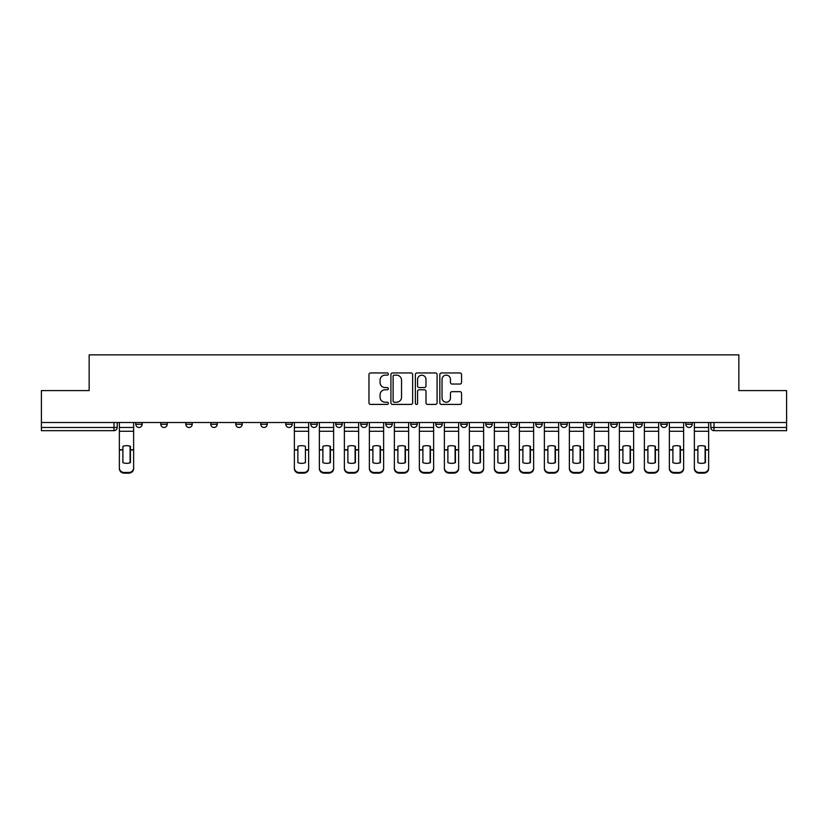 <?xml version="1.0" encoding="UTF-8"?>
<svg xmlns="http://www.w3.org/2000/svg" width="828" height="828" viewBox="0 0 828 828"><rect width="100%" height="100%" fill="white"/><g stroke="black" fill="none" stroke-linecap="round" stroke-linejoin="round"><path stroke-width="1.24" d="M388.363 374.049A1.097 1.097 0 0 0 387.256 372.952L370.54 372.952A1.573 1.573 0 0 0 368.967 374.525L368.967 402.832A1.573 1.573 0 0 0 370.54 404.406L387.256 404.406A1.097 1.097 0 0 0 388.363 403.308A1.097 1.097 0 0 0 387.256 402.211L385.092 402.211A5.03 5.03 0 0 1 380.062 397.171L380.062 394.811A5.03 5.03 0 0 1 385.092 389.781L387.256 389.781A1.097 1.097 0 0 0 388.363 388.684A1.097 1.097 0 0 0 387.256 387.576L385.092 387.576A5.03 5.03 0 0 1 380.062 382.546L380.062 380.187A5.03 5.03 0 0 1 385.092 375.146L387.256 375.146A1.097 1.097 0 0 0 388.363 374.049M660.796 424.257L660.796 422.497L660.796 424.257A3.208 3.208 0 0 0 664.004 427.465A3.208 3.208 0 0 1 660.796 424.257L667.213 424.257A3.208 3.208 0 0 1 664.004 427.465M635.8 424.257L635.8 422.497L635.8 424.257A3.208 3.208 0 0 0 638.999 427.465A3.208 3.208 0 0 1 635.8 424.257L642.207 424.257A3.208 3.208 0 0 1 638.999 427.465M560.794 422.497L560.794 424.257L567.211 424.257A3.208 3.208 0 0 1 564.003 427.465A3.208 3.208 0 0 1 560.794 424.257L560.794 422.497M535.799 422.497L535.799 424.257L542.205 424.257A3.208 3.208 0 0 1 538.997 427.465A3.208 3.208 0 0 1 535.799 424.257L535.799 422.497M410.791 422.497L410.791 424.257L417.209 424.257A3.208 3.208 0 0 1 414 427.465A3.208 3.208 0 0 1 410.791 424.257L410.791 422.497M360.791 422.497L360.791 424.257L367.208 424.257A3.208 3.208 0 0 1 363.999 427.465A3.208 3.208 0 0 1 360.791 424.257L360.791 422.497M335.795 422.497L335.795 424.257L342.202 424.257A3.208 3.208 0 0 1 339.004 427.465A3.208 3.208 0 0 1 335.795 424.257L335.795 422.497M310.79 422.497L310.79 424.257L317.207 424.257A3.208 3.208 0 0 1 313.998 427.465A3.208 3.208 0 0 1 310.79 424.257L310.79 422.497M260.789 422.497L260.789 424.257L267.206 424.257A3.208 3.208 0 0 1 263.997 427.465A3.208 3.208 0 0 1 260.789 424.257L260.789 422.497M235.794 424.257L235.794 422.497L235.794 424.257A3.208 3.208 0 0 0 239.002 427.465A3.208 3.208 0 0 1 235.794 424.257L242.2 424.257A3.208 3.208 0 0 1 239.002 427.465A3.208 3.208 0 0 0 242.2 424.257A3.208 3.208 0 0 1 239.002 427.465M210.788 424.257L210.788 422.497L210.788 424.257A3.208 3.208 0 0 0 213.997 427.465A3.208 3.208 0 0 1 210.788 424.257L217.205 424.257A3.208 3.208 0 0 1 213.997 427.465M185.793 422.497L185.793 424.257L192.199 424.257A3.208 3.208 0 0 1 189.001 427.465A3.208 3.208 0 0 1 185.793 424.257L185.793 422.497M459.975 384.037A1.573 1.573 0 0 0 461.548 382.464L461.548 374.525A1.573 1.573 0 0 0 459.975 372.952L441.407 372.952A1.573 1.573 0 0 0 439.834 374.525L439.834 402.832A1.573 1.573 0 0 0 441.407 404.406L459.975 404.406A1.573 1.573 0 0 0 461.548 402.832L461.548 393.238A1.573 1.573 0 0 0 459.975 391.665L452.026 391.665A1.573 1.573 0 0 0 450.453 393.238L450.453 397.999A4.212 4.212 0 0 1 446.251 402.211A4.212 4.212 0 0 1 442.038 397.999L442.038 379.359A4.212 4.212 0 0 1 446.251 375.146A4.212 4.212 0 0 1 450.453 379.359L450.453 382.464A1.573 1.573 0 0 0 452.026 384.037L459.975 384.037M41.4 422.497L41.4 390.599L89.155 390.599L89.155 354.86L738.845 354.86L738.845 390.599L786.6 390.599L786.6 422.497L41.4 422.497L41.4 427.465L117.203 427.465L117.203 422.497M412.623 374.525A1.573 1.573 0 0 0 411.05 372.952L392.493 372.952A1.573 1.573 0 0 0 390.919 374.525L390.919 402.832A1.573 1.573 0 0 0 392.493 404.406L411.05 404.406A1.573 1.573 0 0 0 412.623 402.832L412.623 374.525M416.95 372.952L435.507 372.952A1.573 1.573 0 0 1 437.08 374.525L437.08 402.832A1.573 1.573 0 0 1 435.507 404.406L427.569 404.406A1.573 1.573 0 0 1 425.996 402.832L425.996 391.354A1.573 1.573 0 0 0 424.422 389.781L419.154 389.781A1.573 1.573 0 0 0 417.581 391.354L417.581 403.308A1.097 1.097 0 0 1 416.474 404.406A1.097 1.097 0 0 1 415.377 403.308L415.377 374.525A1.573 1.573 0 0 1 416.95 372.952M710.797 422.497L710.797 427.465L786.6 427.465L786.6 430.663L714.005 430.663A3.208 3.208 0 0 1 710.797 427.465L710.797 422.497M786.6 422.497L786.6 427.465M113.995 422.497L113.995 430.663A3.208 3.208 0 0 0 117.203 427.465A3.208 3.208 0 0 1 113.995 430.663L41.4 430.663L41.4 427.465M692.208 422.497L692.208 424.257A3.208 3.208 0 0 1 689 427.465A3.208 3.208 0 0 1 685.801 424.257L692.208 424.257M685.801 422.497L685.801 424.257M667.213 422.497L667.213 424.257L667.213 422.497M642.207 422.497L642.207 424.257L642.207 422.497M617.212 422.497L617.212 424.257A3.208 3.208 0 0 1 614.003 427.465A3.208 3.208 0 0 1 610.795 424.257L617.212 424.257L617.212 422.497M610.795 422.497L610.795 424.257M592.206 422.497L592.206 424.257A3.208 3.208 0 0 1 588.998 427.465A3.208 3.208 0 0 1 585.8 424.257L592.206 424.257A3.208 3.208 0 0 1 588.998 427.465A3.208 3.208 0 0 0 592.206 424.257M585.8 422.497L585.8 424.257M567.211 422.497L567.211 424.257M542.205 422.497L542.205 424.257M517.21 422.497L517.21 424.257A3.208 3.208 0 0 1 514.002 427.465A3.208 3.208 0 0 1 510.793 424.257L517.21 424.257M510.793 422.497L510.793 424.257M492.205 422.497L492.205 424.257A3.208 3.208 0 0 1 488.996 427.465A3.208 3.208 0 0 1 485.798 424.257L492.205 424.257A3.208 3.208 0 0 1 488.996 427.465A3.208 3.208 0 0 0 492.205 424.257M485.798 422.497L485.798 424.257M467.209 422.497L467.209 424.257A3.208 3.208 0 0 1 464.001 427.465A3.208 3.208 0 0 1 460.792 424.257A3.208 3.208 0 0 0 464.001 427.465M460.792 422.497L460.792 424.257L467.209 424.257M442.204 422.497L442.204 424.257A3.208 3.208 0 0 1 438.995 427.465A3.208 3.208 0 0 1 435.797 424.257L442.204 424.257M435.797 422.497L435.797 424.257M417.209 422.497L417.209 424.257M392.203 422.497L392.203 424.257A3.208 3.208 0 0 1 389.005 427.465A3.208 3.208 0 0 1 385.796 424.257L392.203 424.257M385.796 422.497L385.796 424.257M367.208 422.497L367.208 424.257M342.202 422.497L342.202 424.257M317.207 422.497L317.207 424.257L317.207 422.497M292.201 422.497L292.201 424.257A3.208 3.208 0 0 1 289.003 427.465A3.208 3.208 0 0 1 285.795 424.257A3.208 3.208 0 0 0 289.003 427.465M285.795 422.497L285.795 424.257L292.201 424.257M267.206 422.497L267.206 424.257A3.208 3.208 0 0 1 263.997 427.465A3.208 3.208 0 0 0 267.206 424.257L267.206 422.497M242.2 422.497L242.2 424.257M217.205 422.497L217.205 424.257L217.205 422.497M192.199 422.497L192.199 424.257A3.208 3.208 0 0 1 189.001 427.465A3.208 3.208 0 0 0 192.199 424.257L192.199 422.497M160.787 422.497L160.787 424.257L167.204 424.257L167.204 422.497L167.204 424.257A3.208 3.208 0 0 1 163.996 427.465A3.208 3.208 0 0 1 160.787 424.257A3.208 3.208 0 0 0 163.996 427.465A3.208 3.208 0 0 0 167.204 424.257A3.208 3.208 0 0 1 163.996 427.465M142.199 422.497L142.199 424.257A3.208 3.208 0 0 1 139 427.465A3.208 3.208 0 0 1 135.792 424.257L142.199 424.257L142.199 422.497M135.792 422.497L135.792 424.257M394.221 375.146A1.097 1.097 0 0 0 393.114 376.254L393.114 401.104A1.097 1.097 0 0 0 394.221 402.211L396.498 402.211A5.03 5.03 0 0 0 401.539 397.171L401.539 380.187A5.03 5.03 0 0 0 396.498 375.146L394.221 375.146M425.996 379.441A4.212 4.212 0 0 0 421.783 375.229A4.212 4.212 0 0 0 417.581 379.441L417.581 386.003A1.573 1.573 0 0 0 419.154 387.576L424.422 387.576A1.573 1.573 0 0 0 425.996 386.003L425.996 379.441M130.1 462.769L130.1 446.199M126.498 445.661A9.936 8.746 180 0 1 130.1 446.313M119.367 450.66L119.367 467.913A4.813 4.564 0 0 0 124.169 472.477L128.816 472.477A4.813 4.564 0 0 0 133.629 467.913L133.629 468.576A4.813 4.564 180 0 1 128.816 473.14L128.816 472.477M126.498 463.359A9.936 9.418 180 0 0 130.1 462.655M130.42 449.997L130.42 446.313A9.936 8.746 180 0 0 126.653 445.661A9.936 8.746 180 0 0 122.896 446.313L122.896 462.655A9.936 9.418 180 0 0 130.42 462.655L130.42 449.997L133.629 449.997L133.629 467.913M133.629 422.497L133.629 449.997M119.367 422.497L119.367 467.913M124.169 472.477L124.169 473.14L128.816 473.14M124.169 473.14A4.813 4.564 180 0 1 119.367 468.576M330.103 462.769L330.103 446.199M326.501 445.661A9.936 8.746 180 0 1 330.103 446.313M319.37 450.66L319.37 467.913A4.813 4.564 0 0 0 324.172 472.477L328.819 472.477A4.813 4.564 0 0 0 333.632 467.913L333.632 468.576A4.813 4.564 180 0 1 328.819 473.14L328.819 472.477M326.501 463.359A9.936 9.418 180 0 0 330.103 462.655M355.108 462.769L355.108 446.199M351.496 445.661A9.936 8.746 180 0 1 355.108 446.313M344.365 450.66L344.365 467.913A4.813 4.564 0 0 0 349.178 472.477L353.825 472.477A4.813 4.564 0 0 0 358.627 467.913L358.627 468.576A4.813 4.564 180 0 1 353.825 473.14L353.825 472.477M351.496 463.359A9.936 9.418 180 0 0 355.108 462.655M380.104 462.769L380.104 446.199M376.502 445.661A9.936 8.746 180 0 1 380.104 446.313M369.371 450.66L369.371 467.913A4.813 4.564 0 0 0 374.173 472.477L378.82 472.477A4.813 4.564 0 0 0 383.633 467.913L383.633 468.576A4.813 4.564 180 0 1 378.82 473.14L378.82 472.477M376.502 463.359A9.936 9.418 180 0 0 380.104 462.655M405.109 462.769L405.109 446.199M401.497 445.661A9.936 8.746 180 0 1 405.109 446.313M394.366 450.66L394.366 467.913A4.813 4.564 0 0 0 399.179 472.477L403.826 472.477A4.813 4.564 0 0 0 408.628 467.913L408.628 468.576A4.813 4.564 180 0 1 403.826 473.14L403.826 472.477M401.497 463.359A9.936 9.418 180 0 0 405.109 462.655M430.105 462.769L430.105 446.199M426.503 445.661A9.936 8.746 180 0 1 430.105 446.313M419.372 450.66L419.372 467.913A4.813 4.564 0 0 0 424.174 472.477L428.821 472.477A4.813 4.564 0 0 0 433.634 467.913L433.634 468.576A4.813 4.564 180 0 1 428.821 473.14L428.821 472.477M426.503 463.359A9.936 9.418 180 0 0 430.105 462.655M455.11 462.769L455.11 446.199M451.498 445.661A9.936 8.746 180 0 1 455.11 446.313M458.629 422.497L458.629 468.576A4.813 4.564 180 0 1 453.827 473.14L453.827 472.477A4.813 4.564 0 0 0 458.629 467.913L458.629 468.576M444.367 450.66L444.367 467.913A4.813 4.564 0 0 0 449.18 472.477L453.827 472.477M451.498 463.359A9.936 9.418 180 0 0 455.11 462.655M480.105 462.769L480.105 446.199M476.504 445.661A9.936 8.746 180 0 1 480.105 446.313M469.372 450.66L469.372 467.913A4.813 4.564 0 0 0 474.175 472.477L478.822 472.477A4.813 4.564 0 0 0 483.635 467.913L483.635 468.576A4.813 4.564 180 0 1 478.822 473.14L478.822 472.477M476.504 463.359A9.936 9.418 180 0 0 480.105 462.655M505.111 462.769L505.111 446.199M501.499 445.661A9.936 8.746 180 0 1 505.111 446.313M494.368 450.66L494.368 467.913A4.813 4.564 0 0 0 499.18 472.477L503.828 472.477A4.813 4.564 0 0 0 508.63 467.913L508.63 468.576A4.813 4.564 180 0 1 503.828 473.14L503.828 472.477M501.499 463.359A9.936 9.418 180 0 0 505.111 462.655M530.106 462.769L530.106 446.199M526.504 445.661A9.936 8.746 180 0 1 530.106 446.313M533.636 422.497L533.636 468.576A4.813 4.564 180 0 1 528.823 473.14L528.823 472.477A4.813 4.564 0 0 0 533.636 467.913L533.636 468.576M519.373 450.66L519.373 467.913A4.813 4.564 0 0 0 524.176 472.477L528.823 472.477M526.504 463.359A9.936 9.418 180 0 0 530.106 462.655M555.112 462.769L555.112 446.199M551.5 445.661A9.936 8.746 180 0 1 555.112 446.313M544.369 450.66L544.369 467.913A4.813 4.564 0 0 0 549.181 472.477L553.828 472.477A4.813 4.564 0 0 0 558.631 467.913L558.631 468.576A4.813 4.564 180 0 1 553.828 473.14L553.828 472.477M551.5 463.359A9.936 9.418 180 0 0 555.112 462.655M580.107 462.769L580.107 446.199M576.505 445.661A9.936 8.746 180 0 1 580.107 446.313M569.374 450.66L569.374 467.913A4.813 4.564 0 0 0 574.177 472.477L578.824 472.477A4.813 4.564 0 0 0 583.636 467.913L583.636 468.576A4.813 4.564 180 0 1 578.824 473.14L578.824 472.477M576.505 463.359A9.936 9.418 180 0 0 580.107 462.655M605.113 462.769L605.113 446.199M601.501 445.661A9.936 8.746 180 0 1 605.113 446.313M594.369 450.66L594.369 467.913A4.813 4.564 0 0 0 599.182 472.477L603.829 472.477A4.813 4.564 0 0 0 608.632 467.913L608.632 468.576A4.813 4.564 180 0 1 603.829 473.14L603.829 472.477M601.501 463.359A9.936 9.418 180 0 0 605.113 462.655M630.108 462.769L630.108 446.199M626.506 445.661A9.936 8.746 180 0 1 630.108 446.313M619.375 450.66L619.375 467.913A4.813 4.564 0 0 0 624.177 472.477L628.825 472.477A4.813 4.564 0 0 0 633.637 467.913L633.637 468.576A4.813 4.564 180 0 1 628.825 473.14L628.825 472.477M626.506 463.359A9.936 9.418 180 0 0 630.108 462.655M655.103 462.769L655.103 446.199M651.501 445.661A9.936 8.746 180 0 1 655.103 446.313M644.37 450.66L644.37 467.913A4.813 4.564 0 0 0 649.183 472.477L653.83 472.477A4.813 4.564 0 0 0 658.633 467.913L658.633 468.576A4.813 4.564 180 0 1 653.83 473.14L653.83 472.477M651.501 463.359A9.936 9.418 180 0 0 655.103 462.655M305.428 449.997L305.428 446.313A9.936 8.746 180 0 0 301.661 445.661A9.936 8.746 180 0 0 297.894 446.313L297.894 462.655A9.936 9.418 180 0 0 305.428 462.655L305.428 449.997L308.627 449.997L308.627 468.576A4.813 4.564 180 0 1 303.824 473.14L303.824 472.477A4.813 4.564 0 0 0 308.627 467.913M308.627 422.497L308.627 449.997M294.364 422.497L294.364 467.913A4.813 4.564 0 0 0 299.177 472.477L303.824 472.477M299.177 472.477L299.177 473.14L303.824 473.14M299.177 473.14A4.813 4.564 180 0 1 294.364 468.576L294.364 467.913M330.424 449.997L330.424 446.313A9.936 8.746 180 0 0 326.656 445.661A9.936 8.746 180 0 0 322.889 446.313L322.889 462.655A9.936 9.418 180 0 0 330.424 462.655L330.424 449.997L333.632 449.997L333.632 467.913M333.632 422.497L333.632 449.997M319.37 422.497L319.37 467.913M324.172 472.477L324.172 473.14L328.819 473.14M324.172 473.14A4.813 4.564 180 0 1 319.37 468.576M355.429 449.997L355.429 446.313A9.936 8.746 180 0 0 351.662 445.661A9.936 8.746 180 0 0 347.895 446.313L347.895 462.655A9.936 9.418 180 0 0 355.429 462.655L355.429 449.997L358.627 449.997L358.627 467.913M358.627 422.497L358.627 449.997M344.365 422.497L344.365 467.913M349.178 472.477L349.178 473.14L353.825 473.14M349.178 473.14A4.813 4.564 180 0 1 344.365 468.576M380.425 449.997L380.425 446.313A9.936 8.746 180 0 0 376.657 445.661A9.936 8.746 180 0 0 372.89 446.313L372.89 462.655A9.936 9.418 180 0 0 380.425 462.655L380.425 449.997L383.633 449.997L383.633 467.913M383.633 422.497L383.633 449.997M369.371 422.497L369.371 467.913M374.173 472.477L374.173 473.14L378.82 473.14M374.173 473.14A4.813 4.564 180 0 1 369.371 468.576M405.43 449.997L405.43 446.313A9.936 8.746 180 0 0 401.663 445.661A9.936 8.746 180 0 0 397.895 446.313L397.895 462.655A9.936 9.418 180 0 0 405.43 462.655L405.43 449.997L408.628 449.997L408.628 467.913M408.628 422.497L408.628 449.997M394.366 422.497L394.366 467.913M399.179 472.477L399.179 473.14L403.826 473.14M399.179 473.14A4.813 4.564 180 0 1 394.366 468.576M430.425 449.997L430.425 446.313A9.936 8.746 180 0 0 426.658 445.661A9.936 8.746 180 0 0 422.891 446.313L422.891 462.655A9.936 9.418 180 0 0 430.425 462.655L430.425 449.997L433.634 449.997L433.634 467.913M433.634 422.497L433.634 449.997M419.372 422.497L419.372 467.913M424.174 472.477L424.174 473.14L428.821 473.14M424.174 473.14A4.813 4.564 180 0 1 419.372 468.576M455.431 449.997L455.431 446.313A9.936 8.746 180 0 0 451.664 445.661A9.936 8.746 180 0 0 447.896 446.313L447.896 462.655A9.936 9.418 180 0 0 455.431 462.655L455.431 449.997L458.629 449.997M444.367 422.497L444.367 467.913M449.18 472.477L449.18 473.14L453.827 473.14M449.18 473.14A4.813 4.564 180 0 1 444.367 468.576M480.426 449.997L480.426 446.313A9.936 8.746 180 0 0 476.659 445.661A9.936 8.746 180 0 0 472.891 446.313L472.891 462.655A9.936 9.418 180 0 0 480.426 462.655L480.426 449.997L483.635 449.997L483.635 467.913M483.635 422.497L483.635 449.997M469.372 422.497L469.372 467.913M474.175 472.477L474.175 473.14L478.822 473.14M474.175 473.14A4.813 4.564 180 0 1 469.372 468.576M505.432 449.997L505.432 446.313A9.936 8.746 180 0 0 501.664 445.661A9.936 8.746 180 0 0 497.897 446.313L497.897 462.655A9.936 9.418 180 0 0 505.432 462.655L505.432 449.997L508.63 449.997L508.63 467.913M508.63 422.497L508.63 449.997M494.368 422.497L494.368 467.913M499.18 472.477L499.18 473.14L503.828 473.14M499.18 473.14A4.813 4.564 180 0 1 494.368 468.576M530.427 449.997L530.427 446.313A9.936 8.746 180 0 0 526.66 445.661A9.936 8.746 180 0 0 522.892 446.313L522.892 462.655A9.936 9.418 180 0 0 530.427 462.655L530.427 449.997L533.636 449.997M519.373 422.497L519.373 467.913M524.176 472.477L524.176 473.14L528.823 473.14M524.176 473.14A4.813 4.564 180 0 1 519.373 468.576M555.433 449.997L555.433 446.313A9.936 8.746 180 0 0 551.665 445.661A9.936 8.746 180 0 0 547.898 446.313L547.898 462.655A9.936 9.418 180 0 0 555.433 462.655L555.433 449.997L558.631 449.997L558.631 467.913M558.631 422.497L558.631 449.997M544.369 422.497L544.369 467.913M549.181 472.477L549.181 473.14L553.828 473.14M549.181 473.14A4.813 4.564 180 0 1 544.369 468.576M580.428 449.997L580.428 446.313A9.936 8.746 180 0 0 576.661 445.661A9.936 8.746 180 0 0 572.893 446.313L572.893 462.655A9.936 9.418 180 0 0 580.428 462.655L580.428 449.997L583.636 449.997L583.636 467.913M583.636 422.497L583.636 449.997M569.374 422.497L569.374 467.913M574.177 472.477L574.177 473.14L578.824 473.14M574.177 473.14A4.813 4.564 180 0 1 569.374 468.576M605.423 449.997L605.423 446.313A9.936 8.746 180 0 0 601.666 445.661A9.936 8.746 180 0 0 597.899 446.313L597.899 462.655A9.936 9.418 180 0 0 605.423 462.655L605.423 449.997L608.632 449.997L608.632 467.913M608.632 422.497L608.632 449.997M594.369 422.497L594.369 467.913M599.182 472.477L599.182 473.14L603.829 473.14M599.182 473.14A4.813 4.564 180 0 1 594.369 468.576M630.429 449.997L630.429 446.313A9.936 8.746 180 0 0 626.661 445.661A9.936 8.746 180 0 0 622.894 446.313L622.894 462.655A9.936 9.418 180 0 0 630.429 462.655L630.429 449.997L633.637 449.997L633.637 467.913M633.637 422.497L633.637 449.997M619.375 422.497L619.375 467.913M624.177 472.477L624.177 473.14L628.825 473.14M624.177 473.14A4.813 4.564 180 0 1 619.375 468.576M655.424 449.997L655.424 446.313A9.936 8.746 180 0 0 651.667 445.661A9.936 8.746 180 0 0 647.9 446.313L647.9 462.655A9.936 9.418 180 0 0 655.424 462.655L655.424 449.997L658.633 449.997L658.633 467.913M658.633 422.497L658.633 449.997M644.37 422.497L644.37 467.913M649.183 472.477L649.183 473.14L653.83 473.14M649.183 473.14A4.813 4.564 180 0 1 644.37 468.576M680.109 462.769L680.109 446.199M676.507 445.661A9.936 8.746 180 0 1 680.109 446.313M669.376 450.66L669.376 467.913A4.813 4.564 0 0 0 674.178 472.477L678.825 472.477A4.813 4.564 0 0 0 683.638 467.913L683.638 468.576A4.813 4.564 180 0 1 678.825 473.14L678.825 472.477M676.507 463.359A9.936 9.418 180 0 0 680.109 462.655M680.43 449.997L680.43 446.313A9.936 8.746 180 0 0 676.662 445.661A9.936 8.746 180 0 0 672.895 446.313L672.895 462.655A9.936 9.418 180 0 0 680.43 462.655L680.43 449.997L683.638 449.997L683.638 467.913M683.638 422.497L683.638 449.997M669.376 422.497L669.376 467.913M674.178 472.477L674.178 473.14L678.825 473.14M674.178 473.14A4.813 4.564 180 0 1 669.376 468.576M705.104 462.769L705.104 446.199M701.502 445.661A9.936 8.746 180 0 1 705.104 446.313M694.371 450.66L694.371 467.913A4.813 4.564 0 0 0 699.184 472.477L703.831 472.477A4.813 4.564 0 0 0 708.633 467.913L708.633 468.576A4.813 4.564 180 0 1 703.831 473.14L703.831 472.477M701.502 463.359A9.936 9.418 180 0 0 705.104 462.655M705.425 449.997L705.425 446.313A9.936 8.746 180 0 0 701.668 445.661A9.936 8.746 180 0 0 697.9 446.313L697.9 462.655A9.936 9.418 180 0 0 705.425 462.655L705.425 449.997L708.633 449.997L708.633 467.913M708.633 422.497L708.633 449.997M694.371 422.497L694.371 467.913M699.184 472.477L699.184 473.14L703.831 473.14M699.184 473.14A4.813 4.564 180 0 1 694.371 468.576M714.005 422.497L714.005 430.663M130.42 449.749L133.629 449.749M119.367 449.749L122.896 449.749M119.367 431.264L133.629 431.264M119.367 449.997L122.896 449.997M119.367 427.465L133.629 427.465M305.428 449.749L308.627 449.749M294.364 449.749L297.894 449.749M294.364 431.264L308.627 431.264M294.364 449.997L297.894 449.997M294.364 427.465L308.627 427.465M330.424 449.749L333.632 449.749M319.37 449.749L322.889 449.749M319.37 431.264L333.632 431.264M319.37 449.997L322.889 449.997M319.37 427.465L333.632 427.465M355.429 449.749L358.627 449.749M344.365 449.749L347.895 449.749M344.365 431.264L358.627 431.264M344.365 449.997L347.895 449.997M344.365 427.465L358.627 427.465M380.425 449.749L383.633 449.749M369.371 449.749L372.89 449.749M369.371 431.264L383.633 431.264M369.371 449.997L372.89 449.997M369.371 427.465L383.633 427.465M405.43 449.749L408.628 449.749M394.366 449.749L397.895 449.749M394.366 431.264L408.628 431.264M394.366 449.997L397.895 449.997M394.366 427.465L408.628 427.465M430.425 449.749L433.634 449.749M419.372 449.749L422.891 449.749M419.372 431.264L433.634 431.264M419.372 449.997L422.891 449.997M419.372 427.465L433.634 427.465M455.431 449.749L458.629 449.749M444.367 449.749L447.896 449.749M444.367 431.264L458.629 431.264M444.367 449.997L447.896 449.997M444.367 427.465L458.629 427.465M480.426 449.749L483.635 449.749M469.372 449.749L472.891 449.749M469.372 431.264L483.635 431.264M469.372 449.997L472.891 449.997M469.372 427.465L483.635 427.465M505.432 449.749L508.63 449.749M494.368 449.749L497.897 449.749M494.368 431.264L508.63 431.264M494.368 449.997L497.897 449.997M494.368 427.465L508.63 427.465M530.427 449.749L533.636 449.749M519.373 449.749L522.892 449.749M519.373 431.264L533.636 431.264M519.373 449.997L522.892 449.997M519.373 427.465L533.636 427.465M555.433 449.749L558.631 449.749M544.369 449.749L547.898 449.749M544.369 431.264L558.631 431.264M544.369 449.997L547.898 449.997M544.369 427.465L558.631 427.465M580.428 449.749L583.636 449.749M569.374 449.749L572.893 449.749M569.374 431.264L583.636 431.264M569.374 449.997L572.893 449.997M569.374 427.465L583.636 427.465M605.423 449.749L608.632 449.749M594.369 449.749L597.899 449.749M594.369 431.264L608.632 431.264M594.369 449.997L597.899 449.997M594.369 427.465L608.632 427.465M630.429 449.749L633.637 449.749M619.375 449.749L622.894 449.749M619.375 431.264L633.637 431.264M619.375 449.997L622.894 449.997M619.375 427.465L633.637 427.465M655.424 449.749L658.633 449.749M644.37 449.749L647.9 449.749M644.37 431.264L658.633 431.264M644.37 449.997L647.9 449.997M644.37 427.465L658.633 427.465M680.43 449.749L683.638 449.749M669.376 449.749L672.895 449.749M669.376 431.264L683.638 431.264M669.376 449.997L672.895 449.997M669.376 427.465L683.638 427.465M705.425 449.749L708.633 449.749M694.371 449.749L697.9 449.749M694.371 431.264L708.633 431.264M694.371 449.997L697.9 449.997M694.371 427.465L708.633 427.465"/></g></svg>
